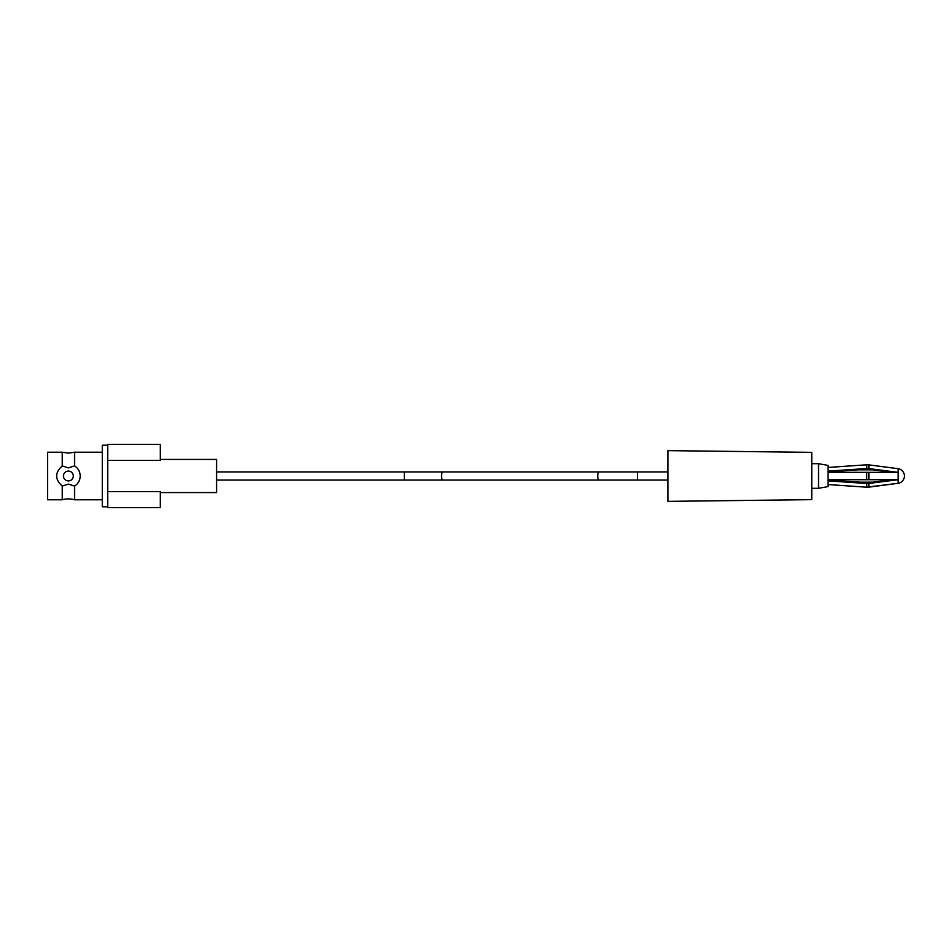 <?xml version="1.0" encoding="UTF-8"?>
<svg xmlns="http://www.w3.org/2000/svg" width="952" height="952" viewBox="0 0 952 952"><rect width="100%" height="100%" fill="white"/><g stroke="black" fill="none" stroke-linecap="round" stroke-linejoin="round"><path stroke-width="1.43" d="M62.237 499.776A22.431 22.431 0 0 1 74.553 499.776L74.553 486.091A11.829 11.829 0 0 0 80.218 476C80.051 471.585 78.159 468.217 74.553 465.909L74.553 452.224L68.389 453.092L62.237 452.224L47.6 452.224L47.6 499.776L62.237 499.776L62.237 486.091L68.389 484.092L74.553 486.091C78.159 483.783 80.039 480.427 80.218 476M74.553 465.909L68.389 467.908L62.237 465.909L62.237 452.224M63.463 476A4.927 4.927 0 0 0 68.389 480.927A4.927 4.927 0 0 0 73.316 476A4.927 4.927 0 0 0 68.389 471.073A4.927 4.927 0 0 0 63.463 476M107.707 445.203L102.292 445.203L102.292 506.797L107.707 506.797M102.292 506.797L102.292 445.203M101.793 452.224L74.553 452.224M101.793 499.776L74.553 499.776M62.237 465.909C54.811 472.62 54.811 479.344 62.237 486.091M160.269 492.577L216.592 492.577L216.592 459.423L160.269 459.423M107.707 491.625L107.707 507.594L160.269 507.594L160.269 491.625L107.707 491.625L107.707 444.405L160.269 444.405L160.269 460.375L107.707 460.375M667.899 501.371L667.899 450.629L811.77 452.355L811.77 499.645L667.899 501.371M811.77 463.683L818.518 463.683L818.518 488.317L828.026 486.591L828.026 465.409L818.518 463.683L828.026 465.409M857.859 469.836L872.901 469.836M857.859 482.164L872.901 482.164M828.026 472.299L898.117 472.382L898.117 483.307L868.914 487.127A9.853 8.532 180 0 1 866.665 487.198L828.026 484.544L866.665 487.198L898.117 483.307A7.39 7.39 0 0 0 898.117 468.693L898.117 476M891.75 479.701L868.724 482.7L868.914 483.426A9.853 8.532 180 0 1 866.665 483.497L828.026 480.855M898.117 479.701L868.914 483.426L868.914 487.127M868.724 482.7L828.026 480.117M897.474 479.701L828.026 479.701M891.75 472.299L868.724 469.3L868.914 468.574A9.853 8.532 180 0 0 866.665 468.503L828.026 471.145M898.117 468.693L868.914 464.873A9.853 8.532 180 0 0 866.665 464.802L828.026 467.456L866.665 464.802L866.772 469.229L828.026 471.883M897.474 472.299L868.914 468.574L868.914 464.873L897.784 468.646M868.724 469.3L866.772 469.229M442.775 480.07A4.07 1.25 90 0 1 441.526 476A4.07 1.25 90 0 1 442.775 471.93L404.303 471.93L404.303 480.07L667.899 480.07M442.775 471.93L598.998 471.93A4.07 1.25 90 0 0 597.749 476A4.07 1.25 90 0 0 598.998 480.07L637.459 480.07L637.459 471.93L667.899 471.93M866.772 482.771L866.665 487.198M866.665 472.299L866.665 479.701M868.914 472.299L868.914 479.701M598.998 471.93L637.459 471.93M404.303 480.07L216.592 480.07M404.303 471.93L216.592 471.93M828.026 486.591L818.518 488.317L811.77 488.317M866.665 464.802L868.914 464.873"/></g></svg>
